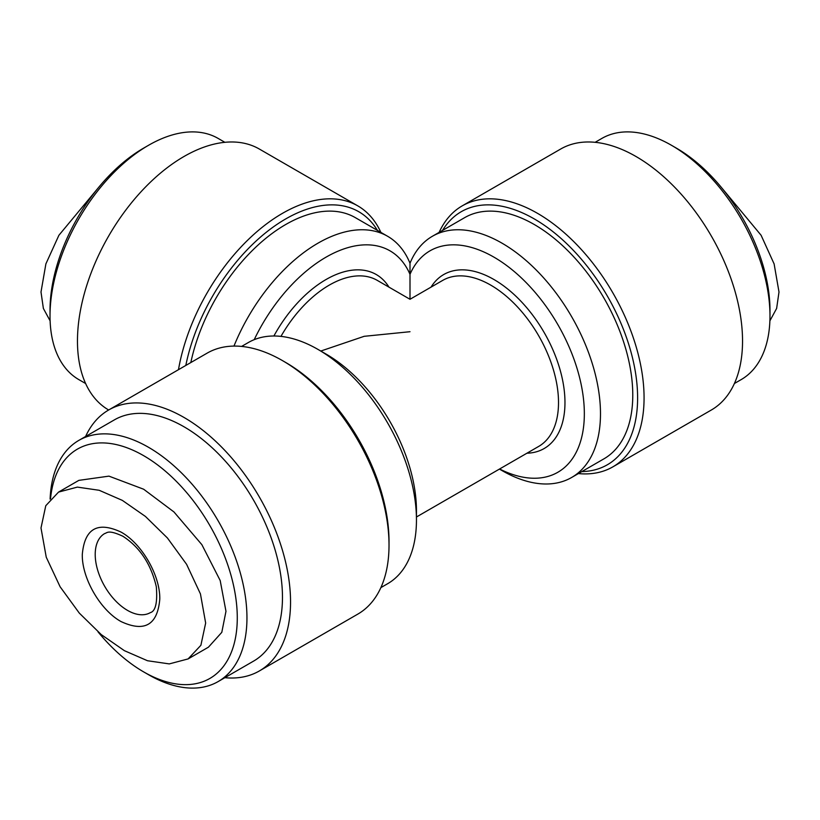 <?xml version="1.0" encoding="UTF-8"?>
<svg xmlns="http://www.w3.org/2000/svg" width="820" height="820" viewBox="0 0 820 820"><rect width="100%" height="100%" fill="white"/><g stroke="black" fill="none" stroke-linecap="round" stroke-linejoin="round"><path stroke-width="1.23" d="M41 527.977L45.776 505.714L58.548 492.092L77.367 487.111L99.199 490.288L122.344 500.384L145.427 516.436L167.423 537.992L186.601 564.334L200.449 593.936L205.656 623.036L200.89 645.289L188.108 658.921L169.279 663.903L147.498 660.736L124.404 650.68L101.27 634.608L79.284 613.083L60.116 586.782L46.248 557.21L41 527.977M58.548 492.092L78.863 480.366L108.947 476.133L143.643 489.222L173.953 511.946L201.863 544.664L220.19 580.529L225.971 611.31L221.8 632.333L208.423 647.195L188.108 658.921M121.042 621.56C100.347 610.193 81.795 578.151 82.297 554.463C84.603 528.613 97.518 521.151 121.042 532.088C141.747 543.465 160.3 575.517 159.787 599.194C157.481 625.045 144.566 632.497 121.042 621.56M98.021 188.149L58.907 235.268L45.889 263.876L41 292.022L43.378 308.453L50.112 320.856M769.888 320.856L776.622 308.453L779 292.022L774.121 263.938L761.093 235.258L721.979 188.149M282.469 360.605L285.698 362.471A146.103 84.357 -120 0 1 389.018 541.415L389.018 545.136A150.675 86.992 -120 0 0 282.469 360.605A150.675 86.992 -120 0 0 207.132 353.143L108.66 409.99A150.675 86.992 60 0 1 224.772 450.354A150.675 86.992 60 0 1 290.546 601.993A150.675 86.992 60 0 1 259.335 670.965A150.675 86.992 60 0 1 224.864 677.689M85.608 436.486A150.675 86.992 60 0 1 108.66 409.99A150.675 86.992 120 0 1 85.577 289.255A150.675 86.992 120 0 1 183.998 156.497A150.675 86.992 120 0 1 259.335 149.035L357.807 205.881A150.675 86.992 120 0 0 282.469 213.343A150.675 86.992 120 0 0 178.473 369.687M50.112 499.144A139.256 80.401 60 0 1 78.853 440.381L114.369 419.881A139.256 80.401 60 0 1 221.687 457.191A139.256 80.401 60 0 1 282.469 597.329A139.256 80.401 60 0 1 253.626 661.084L218.12 681.584A139.256 80.401 60 0 1 148.482 674.686L143.643 671.887A132.41 76.444 60 0 1 98.021 631.851M78.853 440.381A139.256 80.401 60 0 1 186.171 477.691A139.256 80.401 60 0 1 246.953 617.839A139.256 80.401 60 0 1 218.12 681.584M317.986 349.422L326.063 354.076A127.848 73.81 -120 0 1 416.457 510.655L416.457 519.972A139.256 80.401 -120 0 0 317.986 349.422A139.256 80.401 -120 0 0 248.357 342.524L241.603 346.419M50.532 498.652A132.41 76.444 60 0 1 148.574 458.667A132.41 76.444 60 0 1 237.277 617.839A132.41 76.444 60 0 1 143.643 671.887M380.869 587.622L387.614 583.727A139.256 80.401 -120 0 0 416.457 519.972M233.966 346.091A139.256 80.401 -60 0 1 317.986 243.171A139.256 80.401 -60 0 1 387.614 236.273L355.327 217.638A139.256 80.401 120 0 0 285.698 224.526A139.256 80.401 120 0 0 190.824 362.553M571.643 477.476L603.93 458.841A139.256 80.401 -120 0 0 632.774 395.086A139.256 80.401 -120 0 0 571.981 254.938A139.256 80.401 -120 0 0 464.673 217.638L432.386 236.273A139.256 80.401 60 0 1 539.693 273.583A139.256 80.401 60 0 1 600.486 413.731A139.256 80.401 60 0 1 571.643 477.476A139.256 80.401 60 0 1 502.014 470.577L499.421 469.091M387.614 236.273A139.256 80.401 -60 0 1 410 263.251A139.256 80.401 60 0 1 432.386 236.273M377.436 230.399A146.103 84.357 120 0 0 285.698 218.94A146.103 84.357 120 0 0 185.812 365.453M410 331.71C410 289.481 410 289.481 410 331.71C410 289.481 410 289.481 410 331.71L364.172 336.313L320.794 351.042M581.821 471.602A146.103 84.357 -120 0 0 637.611 397.884A146.103 84.357 -120 0 0 558.758 236.447A146.103 84.357 -120 0 0 442.564 230.399M578.397 473.581A150.675 86.992 -120 0 0 612.868 466.857A150.675 86.992 -120 0 0 644.069 397.884A150.675 86.992 -120 0 0 578.305 246.256A150.675 86.992 -120 0 0 462.193 205.881A150.675 86.992 -120 0 0 439.13 232.378M612.868 466.857L711.34 410.01A150.675 86.992 -120 0 0 742.541 341.028A150.675 86.992 -120 0 0 676.766 189.399A150.675 86.992 -120 0 0 560.665 149.035L462.193 205.881M50.02 315.864L50.02 310.278A132.41 76.444 120 0 1 143.643 148.112L148.492 145.314A139.256 80.401 120 0 0 148.482 145.314A139.256 80.401 120 0 0 50.02 315.864A139.256 80.401 120 0 0 78.853 379.619L85.608 383.514M671.518 145.314L676.356 148.112A132.41 76.444 -120 0 1 769.98 310.278L769.98 315.864A139.256 80.401 -120 0 0 671.518 145.314A139.256 80.401 -120 0 0 601.88 138.416L595.135 142.311M259.335 670.965L357.807 614.118A150.675 86.992 -120 0 0 389.018 545.136M254.21 339.664A127.848 73.81 -60 0 1 338.311 251.043A127.848 73.81 -60 0 1 410 274.331A127.848 73.81 60 0 1 514.786 271.994A127.848 73.81 60 0 1 584.014 422.402A127.848 73.81 60 0 1 499.605 468.989M410 263.251L410 299.279L442.769 280.358A95.879 55.36 -120 0 1 516.661 306.055A95.879 55.36 -120 0 1 558.512 402.548A95.879 55.36 -120 0 1 538.658 446.439L416.457 516.989M380.869 232.378A150.675 86.992 120 0 0 357.807 205.881M224.864 142.311L218.12 138.416A139.256 80.401 120 0 0 148.492 145.314L143.643 148.112M734.392 383.514L741.147 379.619A139.256 80.401 -120 0 0 769.98 315.864M127.5 610.377A45.664 26.363 60 0 1 95.212 554.463A45.664 26.363 60 0 1 104.673 533.553C107.092 533.143 107.738 529.197 122.938 536.27C139.933 547.34 151.054 564.17 156.312 586.741C157.573 602.556 155.575 611.187 150.326 612.643A45.664 26.363 60 0 1 127.5 610.377M273.89 335.995A100.45 57.994 -60 0 1 326.053 279.517A100.45 57.994 -60 0 1 388.967 287.143M280.963 336.385A95.879 55.36 -60 0 1 329.281 285.114A95.879 55.36 -60 0 1 377.231 280.358L410 299.279M431.033 287.143A100.45 57.994 60 0 1 510.921 291.694A100.45 57.994 60 0 1 564.97 402.548A100.45 57.994 60 0 1 526.911 453.214"/></g></svg>
